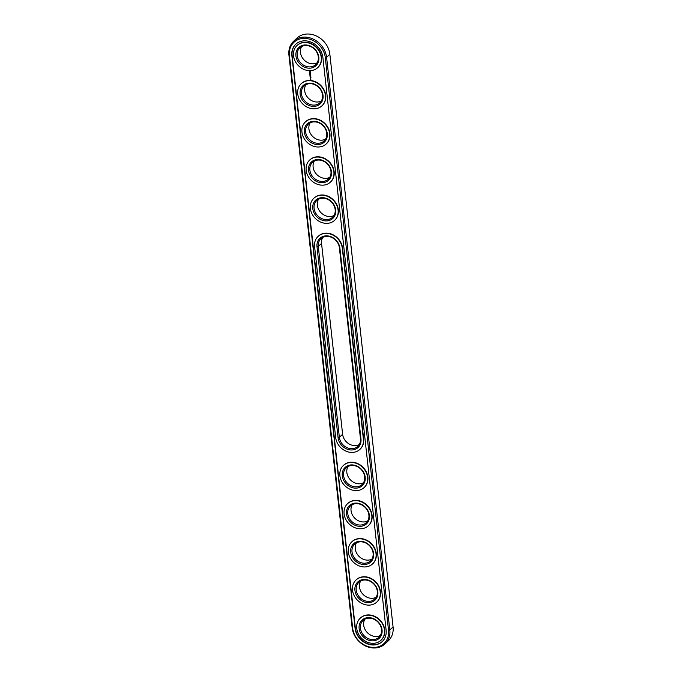 <?xml version="1.0" encoding="UTF-8"?>
<svg xmlns="http://www.w3.org/2000/svg" width="682" height="682" viewBox="0 0 682 682"><rect width="100%" height="100%" fill="white"/><g stroke="black" fill="none" stroke-linecap="round" stroke-linejoin="round"><path stroke-width="1.02" d="M385.151 643.808L388.408 640.722A20.588 17.348 -133.5 0 0 393.071 626.911L329.849 54.253A20.588 17.348 -133.5 0 0 316.746 36.146A20.588 17.348 -133.5 0 0 296.849 38.192L293.592 41.278A20.588 17.348 -133.5 0 0 288.929 55.089L352.151 627.747A20.588 17.348 -133.5 0 0 365.254 645.854A20.588 17.348 -133.5 0 0 385.151 643.808A20.588 17.348 -133.5 0 0 389.814 629.998L326.593 57.339A20.588 17.348 -133.5 0 0 313.498 39.232A20.588 17.348 -133.5 0 0 293.592 41.278M352.671 628.165A19.599 16.513 -133.5 0 0 372.602 647.406A19.599 16.513 -133.5 0 0 388.527 630.313L325.305 57.655A19.599 16.513 -133.5 0 0 305.374 38.405A19.599 16.513 -133.5 0 0 289.449 55.506L352.671 628.165L352.151 627.747M322.739 237.413A11.526 9.71 -133.5 0 0 321.546 243.389L342.62 434.272A11.526 9.71 -133.5 0 0 359.261 444.587M367.683 520.937A11.526 9.71 46.5 0 1 354.546 517.936A11.526 9.71 46.5 0 1 352.244 504.654M380.334 635.471A11.526 9.71 46.5 0 1 367.189 632.47A11.526 9.71 46.5 0 1 364.887 619.188M376.114 597.296A11.526 9.71 46.5 0 1 362.977 594.295A11.526 9.71 46.5 0 1 360.676 581.013M371.903 559.112A11.526 9.71 46.5 0 1 358.758 556.12A11.526 9.71 46.5 0 1 356.464 542.838M363.472 482.762A11.526 9.71 46.5 0 1 350.326 479.761A11.526 9.71 46.5 0 1 348.033 466.479M325.536 139.162A11.526 9.71 46.5 0 1 312.399 136.17A11.526 9.71 46.5 0 1 310.097 122.888M321.324 100.987A11.526 9.71 46.5 0 1 308.179 97.995A11.526 9.71 46.5 0 1 305.886 84.704M317.113 62.812A11.526 9.71 46.5 0 1 303.967 59.811A11.526 9.71 46.5 0 1 301.666 46.529M333.967 215.521A11.526 9.71 46.5 0 1 320.83 212.52A11.526 9.71 46.5 0 1 318.528 199.238M329.756 177.346A11.526 9.71 46.5 0 1 316.61 174.345A11.526 9.71 46.5 0 1 314.317 161.063M291.862 55.651L355.083 628.31A16.965 14.296 -133.5 0 0 365.876 643.228A16.965 14.296 -133.5 0 0 382.27 641.549A16.965 14.296 -133.5 0 0 386.114 630.168L322.893 57.51A16.965 14.296 -133.5 0 0 312.1 42.591A16.965 14.296 -133.5 0 0 295.707 44.27A16.965 14.296 -133.5 0 0 291.862 55.651L292.118 55.404A16.965 14.296 -133.5 0 1 295.835 44.151M321.546 243.389L318.289 246.466L339.363 437.358A11.526 9.71 -133.5 0 0 346.703 447.494A11.526 9.71 -133.5 0 0 357.845 446.352A11.526 9.71 -133.5 0 0 360.454 438.611L339.38 247.728A11.526 9.71 -133.5 0 0 332.049 237.592A11.526 9.71 -133.5 0 0 320.907 238.734A11.526 9.71 -133.5 0 0 318.289 246.466L317.002 246.782A12.515 10.545 46.5 0 1 327.172 235.861A12.515 10.545 46.5 0 1 339.9 248.154L339.38 247.728M357.163 503.648A11.526 9.71 46.5 0 1 367.76 511.099A11.526 9.71 46.5 0 1 366.277 522.702A11.526 9.71 46.5 0 1 351.29 521.022A11.526 9.71 46.5 0 1 350.403 505.976A11.526 9.71 46.5 0 1 357.163 503.648M369.806 618.182A11.526 9.71 46.5 0 1 380.411 625.624A11.526 9.71 46.5 0 1 378.919 637.235A11.526 9.71 46.5 0 1 363.941 635.556A11.526 9.71 46.5 0 1 363.054 620.501A11.526 9.71 46.5 0 1 369.806 618.182M365.586 580.007A11.526 9.71 46.5 0 1 376.191 587.449A11.526 9.71 46.5 0 1 374.708 599.06A11.526 9.71 46.5 0 1 359.721 597.381A11.526 9.71 46.5 0 1 358.834 582.326A11.526 9.71 46.5 0 1 365.586 580.007M361.375 541.823A11.526 9.71 46.5 0 1 371.98 549.274A11.526 9.71 46.5 0 1 370.488 560.885A11.526 9.71 46.5 0 1 355.51 559.197A11.526 9.71 46.5 0 1 354.623 544.151A11.526 9.71 46.5 0 1 361.375 541.823M352.944 465.474A11.526 9.71 46.5 0 1 363.549 472.916A11.526 9.71 46.5 0 1 362.057 484.527A11.526 9.71 46.5 0 1 347.078 482.847A11.526 9.71 46.5 0 1 346.192 467.792A11.526 9.71 46.5 0 1 352.944 465.474M315.016 121.882A11.526 9.71 46.5 0 1 325.612 129.324A11.526 9.71 46.5 0 1 324.129 140.935A11.526 9.71 46.5 0 1 309.142 139.256A11.526 9.71 46.5 0 1 308.255 124.201A11.526 9.71 46.5 0 1 315.016 121.882M310.796 83.698A11.526 9.71 46.5 0 1 321.401 91.149A11.526 9.71 46.5 0 1 319.909 102.76A11.526 9.71 46.5 0 1 304.931 101.072A11.526 9.71 46.5 0 1 304.044 86.026A11.526 9.71 46.5 0 1 310.796 83.698M306.585 45.523A11.526 9.71 46.5 0 1 317.19 52.974A11.526 9.71 46.5 0 1 315.698 64.577A11.526 9.71 46.5 0 1 300.719 62.897A11.526 9.71 46.5 0 1 299.833 47.851A11.526 9.71 46.5 0 1 306.585 45.523M323.438 198.232A11.526 9.71 46.5 0 1 334.044 205.683A11.526 9.71 46.5 0 1 332.56 217.285A11.526 9.71 46.5 0 1 317.573 215.606A11.526 9.71 46.5 0 1 316.687 200.559A11.526 9.71 46.5 0 1 323.438 198.232M319.227 160.057A11.526 9.71 46.5 0 1 329.832 167.499A11.526 9.71 46.5 0 1 328.34 179.11A11.526 9.71 46.5 0 1 313.362 177.431A11.526 9.71 46.5 0 1 312.475 162.376A11.526 9.71 46.5 0 1 319.227 160.057M355.083 628.31L355.339 628.062A16.965 14.296 -133.5 0 0 366.038 642.938A16.965 14.296 -133.5 0 0 382.397 641.421M355.339 628.062L292.118 55.404M360.454 438.611L360.974 439.038A12.515 10.545 46.5 0 1 350.804 449.958A12.515 10.545 46.5 0 1 338.076 437.665L317.002 246.782M360.974 439.038L339.9 248.154M356.669 503.103A12.515 10.545 46.5 0 1 368.51 521.099A12.515 10.545 46.5 0 1 348.681 519.914A12.515 10.545 46.5 0 1 356.669 503.103M369.32 617.628A12.515 10.545 46.5 0 1 381.153 635.633A12.515 10.545 46.5 0 1 361.324 634.448A12.515 10.545 46.5 0 1 369.32 617.628M365.1 579.453A12.515 10.545 46.5 0 1 376.941 597.458A12.515 10.545 46.5 0 1 357.112 596.273A12.515 10.545 46.5 0 1 365.1 579.453M360.889 541.278A12.515 10.545 46.5 0 1 372.73 559.283A12.515 10.545 46.5 0 1 352.892 558.089A12.515 10.545 46.5 0 1 360.889 541.278M352.458 464.919A12.515 10.545 46.5 0 1 364.299 482.924A12.515 10.545 46.5 0 1 344.461 481.739A12.515 10.545 46.5 0 1 352.458 464.919M314.521 121.328A12.515 10.545 46.5 0 1 326.363 139.333A12.515 10.545 46.5 0 1 306.533 138.148A12.515 10.545 46.5 0 1 314.521 121.328M310.31 83.153A12.515 10.545 46.5 0 1 322.151 101.149A12.515 10.545 46.5 0 1 302.314 99.964A12.515 10.545 46.5 0 1 310.31 83.153M306.099 44.978A12.515 10.545 46.5 0 1 317.931 62.974A12.515 10.545 46.5 0 1 298.102 61.789A12.515 10.545 46.5 0 1 306.099 44.978M322.953 197.686A12.515 10.545 46.5 0 1 334.794 215.683A12.515 10.545 46.5 0 1 314.956 214.498A12.515 10.545 46.5 0 1 322.953 197.686M318.741 159.503A12.515 10.545 46.5 0 1 330.582 177.508A12.515 10.545 46.5 0 1 310.745 176.323A12.515 10.545 46.5 0 1 318.741 159.503M297.079 45.464A15.157 12.762 46.5 0 1 297.207 45.344A15.157 12.762 46.5 0 1 306.082 42.284A15.157 12.762 46.5 0 1 320.02 52.071A15.157 12.762 46.5 0 1 318.059 67.33A15.157 12.762 46.5 0 1 317.931 67.45M310.804 79.248L310.25 79.487L310.804 79.248M310.762 78.839L310.301 78.805L310.762 78.839M310.634 71.866L309.747 71.346L309.219 72.053L310.182 72.846L310.634 71.866M310.387 73.23L310.02 73.733L309.781 73.23L309.858 73.809L310.225 73.315L310.472 73.809L310.387 73.23M310.498 73.971L309.79 74.21L310.608 74.577L310.54 73.929M310.668 74.756L309.884 74.662L309.892 75.165L310.583 74.79L310.685 75.259L310.668 74.756M310.796 76.103L310.284 75.779L310.702 75.429L309.926 75.429L310.54 75.514L310.054 76.145L310.796 76.103M310.174 75.813L310.753 75.48M310.907 76.887L310.029 76.375L310.907 76.887M310.932 77.126L310.105 77.083L310.932 77.126M311.018 77.884L310.139 77.373L311.018 77.884M301.291 83.639A15.157 12.762 46.5 0 1 301.418 83.519A15.157 12.762 46.5 0 1 310.301 80.467A15.157 12.762 46.5 0 1 324.231 90.254A15.157 12.762 46.5 0 1 322.279 105.505A15.157 12.762 46.5 0 1 322.151 105.633M305.51 121.814A15.157 12.762 46.5 0 1 305.638 121.694A15.157 12.762 46.5 0 1 314.513 118.642A15.157 12.762 46.5 0 1 328.451 128.429A15.157 12.762 46.5 0 1 326.49 143.689A15.157 12.762 46.5 0 1 326.363 143.808M309.722 159.997A15.157 12.762 46.5 0 1 309.85 159.869A15.157 12.762 46.5 0 1 318.724 156.817A15.157 12.762 46.5 0 1 332.663 166.604A15.157 12.762 46.5 0 1 330.71 181.864A15.157 12.762 46.5 0 1 330.574 181.983M313.942 198.172A15.157 12.762 46.5 0 1 314.07 198.053A15.157 12.762 46.5 0 1 322.944 194.992A15.157 12.762 46.5 0 1 336.882 204.779A15.157 12.762 46.5 0 1 334.922 220.039A15.157 12.762 46.5 0 1 334.794 220.158M318.153 236.347A15.157 12.762 46.5 0 1 318.281 236.228A15.157 12.762 46.5 0 1 327.155 233.176A15.157 12.762 46.5 0 1 342.569 248.052L363.642 438.935A15.157 12.762 46.5 0 1 360.207 449.106A15.157 12.762 46.5 0 1 360.079 449.225M343.438 465.414A15.157 12.762 46.5 0 1 343.566 465.286A15.157 12.762 46.5 0 1 352.449 462.234A15.157 12.762 46.5 0 1 366.379 472.021A15.157 12.762 46.5 0 1 364.427 487.28A15.157 12.762 46.5 0 1 364.299 487.4M347.658 503.589A15.157 12.762 46.5 0 1 347.786 503.469A15.157 12.762 46.5 0 1 356.66 500.409A15.157 12.762 46.5 0 1 370.599 510.204A15.157 12.762 46.5 0 1 368.638 525.455A15.157 12.762 46.5 0 1 368.51 525.575M351.869 541.764A15.157 12.762 46.5 0 1 351.997 541.644A15.157 12.762 46.5 0 1 360.872 538.592A15.157 12.762 46.5 0 1 374.81 548.379A15.157 12.762 46.5 0 1 372.858 563.63A15.157 12.762 46.5 0 1 372.722 563.758M356.089 579.947A15.157 12.762 46.5 0 1 356.217 579.819A15.157 12.762 46.5 0 1 365.092 576.767A15.157 12.762 46.5 0 1 379.03 586.554A15.157 12.762 46.5 0 1 377.069 601.814A15.157 12.762 46.5 0 1 376.941 601.933M360.301 618.122A15.157 12.762 46.5 0 1 360.428 617.994A15.157 12.762 46.5 0 1 369.303 614.942A15.157 12.762 46.5 0 1 383.241 624.729A15.157 12.762 46.5 0 1 381.281 639.989A15.157 12.762 46.5 0 1 381.153 640.108M318.025 236.466A15.157 12.762 46.5 0 0 314.59 246.637L335.663 437.52A15.157 12.762 -133.5 0 0 345.305 450.845A15.157 12.762 -133.5 0 0 359.951 449.344A15.157 12.762 -133.5 0 0 363.387 439.182L342.313 248.291A15.157 12.762 46.5 0 0 326.9 233.415A15.157 12.762 46.5 0 0 318.025 236.466L318.281 236.228M356.405 500.656A15.157 12.762 46.5 0 1 370.343 510.443A15.157 12.762 46.5 0 1 368.382 525.703A15.157 12.762 46.5 0 1 348.69 523.486A15.157 12.762 46.5 0 1 347.53 503.708A15.157 12.762 46.5 0 1 356.405 500.656M369.047 615.19A15.157 12.762 46.5 0 1 382.986 624.976A15.157 12.762 46.5 0 1 381.025 640.236A15.157 12.762 46.5 0 1 361.332 638.02A15.157 12.762 46.5 0 1 360.173 618.242A15.157 12.762 46.5 0 1 369.047 615.19M364.836 577.015A15.157 12.762 46.5 0 1 378.766 586.801A15.157 12.762 46.5 0 1 376.814 602.053A15.157 12.762 46.5 0 1 357.121 599.845A15.157 12.762 46.5 0 1 355.953 580.067A15.157 12.762 46.5 0 1 364.836 577.015M360.616 538.831A15.157 12.762 46.5 0 1 374.554 548.618A15.157 12.762 46.5 0 1 372.594 563.878A15.157 12.762 46.5 0 1 352.909 561.67A15.157 12.762 46.5 0 1 351.742 541.883A15.157 12.762 46.5 0 1 360.616 538.831M352.185 462.481A15.157 12.762 46.5 0 1 366.123 472.268A15.157 12.762 46.5 0 1 364.171 487.528A15.157 12.762 46.5 0 1 344.478 485.311A15.157 12.762 46.5 0 1 343.31 465.533A15.157 12.762 46.5 0 1 352.185 462.481M314.257 118.881A15.157 12.762 46.5 0 1 328.187 128.676A15.157 12.762 46.5 0 1 326.235 143.928A15.157 12.762 46.5 0 1 306.542 141.72A15.157 12.762 46.5 0 1 305.383 121.942A15.157 12.762 46.5 0 1 314.257 118.881M310.037 80.706A15.157 12.762 46.5 0 1 323.976 90.493A15.157 12.762 46.5 0 1 322.023 105.753A15.157 12.762 46.5 0 1 302.331 103.545A15.157 12.762 46.5 0 1 301.163 83.758A15.157 12.762 46.5 0 1 310.037 80.706M305.826 42.531A15.157 12.762 46.5 0 1 319.764 52.318A15.157 12.762 46.5 0 1 317.803 67.578A15.157 12.762 46.5 0 1 298.111 65.361A15.157 12.762 46.5 0 1 296.951 45.583A15.157 12.762 46.5 0 1 305.826 42.531M322.688 195.24A15.157 12.762 46.5 0 1 336.618 205.026A15.157 12.762 46.5 0 1 334.666 220.286A15.157 12.762 46.5 0 1 314.973 218.07A15.157 12.762 46.5 0 1 313.805 198.292A15.157 12.762 46.5 0 1 322.688 195.24M318.468 157.065A15.157 12.762 46.5 0 1 332.407 166.851A15.157 12.762 46.5 0 1 330.446 182.103A15.157 12.762 46.5 0 1 310.762 179.895A15.157 12.762 46.5 0 1 309.594 160.117A15.157 12.762 46.5 0 1 318.468 157.065M310.293 79.53L310.83 79.504M309.296 71.763L309.841 72.727M310.199 73.213L310.02 73.733M309.875 74.168L310.642 74.491M309.909 74.662L309.978 75.131M310.054 76.145L310.813 76.12M310.012 75.387L310.54 75.514M310.157 77.126L310.915 77.109M310.208 77.33L310.191 77.833M310.404 72.053L310.012 72.471L309.611 71.934L310.387 72.198M393.071 626.911L389.814 629.998L388.527 630.313M329.849 54.253L326.593 57.339L325.305 57.655M288.929 55.089L289.449 55.506M342.62 434.272L339.363 437.358L338.076 437.665"/></g></svg>
